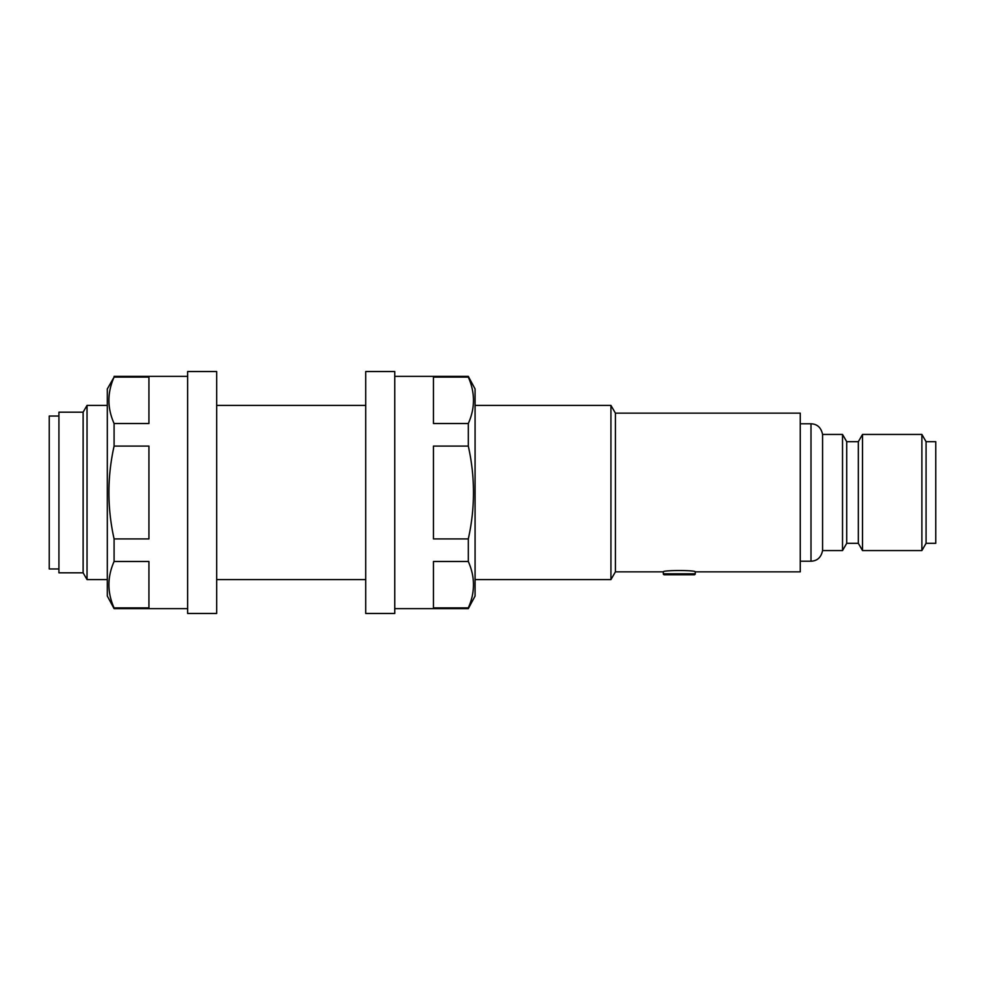 <?xml version="1.0" encoding="UTF-8"?>
<svg xmlns="http://www.w3.org/2000/svg" width="985" height="985" viewBox="0 0 985 985"><rect width="100%" height="100%" fill="white"/><g stroke="black" fill="none" stroke-linecap="round" stroke-linejoin="round"><path stroke-width="1.48" d="M663.311 571.854L663.311 573.799A0.973 0.973 0 0 0 664.284 574.76L694.29 574.76A0.973 0.973 0 0 0 695.25 573.799L695.25 571.854C696.235 570.093 662.326 570.106 663.311 571.854L615.416 571.854L615.416 413.146L610.934 405.401L475.078 405.401M822.573 550.566L822.573 434.434L842.52 434.434L842.52 550.566L822.573 550.566C821.145 557.399 817.291 560.945 811 561.216L811 423.784L800.263 423.784M58.928 568.961L49.25 568.961L49.25 416.039L58.928 416.039M83.122 572.827L83.122 412.173L87.037 405.401L87.037 579.599L83.122 572.827L58.928 572.827L58.928 412.173L83.122 412.173M615.416 571.854L610.934 579.599L610.934 405.401M695.25 571.854L800.263 571.854L800.263 413.146L615.416 413.146M858.329 543.314L862.515 550.566L862.515 434.434L858.329 441.686L858.329 543.314L846.718 543.314L846.718 441.686L842.52 434.434M926.072 543.314L926.072 441.686L935.75 441.686L935.75 543.314L926.072 543.314L921.886 550.566L921.886 434.434L862.515 434.434M114.088 377.095L148.932 377.095L148.932 423.513L114.088 423.513C107.205 408.11 107.205 392.646 114.088 377.095L107.316 388.952L107.316 596.048L114.088 608.631L187.643 608.631M114.088 607.905C107.205 592.502 107.205 577.038 114.088 561.487L148.932 561.487L148.932 607.905L114.088 607.905L114.088 608.631M114.088 538.918C107.205 508.001 107.205 477.06 114.088 446.082L148.932 446.082L148.932 538.918L114.088 538.918L114.088 561.487M114.088 423.513L114.088 446.082M114.088 376.368L187.643 376.368M216.675 371.53L216.675 613.47L187.643 613.47L187.643 371.53L216.675 371.53M394.751 376.368L468.306 376.368L475.078 388.952L475.078 596.048L468.306 608.631L394.751 608.631M468.306 376.368L468.306 377.095L433.462 377.095L433.462 423.513L468.306 423.513L468.306 446.082L433.462 446.082L433.462 538.918L468.306 538.918L468.306 561.487L433.462 561.487L433.462 607.905L468.306 607.905L468.306 608.631M468.306 423.513C475.189 408.11 475.189 392.646 468.306 377.095M468.306 538.918C475.201 508.001 475.201 477.06 468.306 446.082M468.306 607.905C475.189 592.502 475.189 577.038 468.306 561.487M365.718 371.53L394.751 371.53L394.751 613.47L365.718 613.47L365.718 371.53M663.311 573.799L695.25 573.799M610.934 579.599L475.078 579.599M365.718 579.599L216.675 579.599M107.316 579.599L87.037 579.599M811 561.216L800.263 561.216M846.718 543.314L842.52 550.566M921.886 550.566L862.515 550.566M926.072 441.686L921.886 434.434M858.329 441.686L846.718 441.686M365.718 405.401L216.675 405.401M107.316 405.401L87.037 405.401M811 423.784C817.291 424.055 821.145 427.601 822.573 434.434"/></g></svg>

